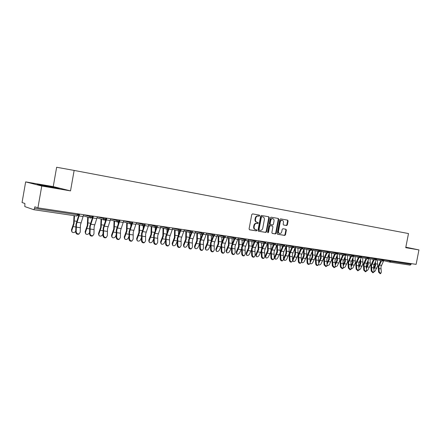 <?xml version="1.0" encoding="UTF-8"?>
<svg xmlns="http://www.w3.org/2000/svg" width="441" height="441" viewBox="0 0 441 441"><rect width="100%" height="100%" fill="white"/><g stroke="black" fill="none" stroke-linecap="round" stroke-linejoin="round"><path stroke-width="0.66" d="M259.661 215.726L259.319 215.092L252.55 213.885L251.761 214.569L249.082 228.901L249.567 229.8L256.364 230.886L256.91 230.406L256.579 229.783L255.659 229.634C254.479 229.265 253.972 228.311 254.137 226.779L254.358 225.594C254.771 224.078 255.609 223.344 256.866 223.4L257.737 223.543L258.288 223.069L257.952 222.44L257.059 222.292C255.868 221.922 255.35 220.963 255.515 219.414L255.736 218.223C256.149 216.707 256.982 215.985 258.239 216.046L259.115 216.2L259.661 215.726M256.921 222.258L256.579 222.187C255.383 221.817 254.87 220.858 255.036 219.309L255.256 218.119C255.664 216.608 256.502 215.886 257.759 215.947L258.635 216.101L259.176 215.627L258.928 215.021M249.397 229.733L255.885 230.775L256.43 230.296L256.238 229.728M255.218 229.529L255.185 229.524C253.999 229.155 253.492 228.201 253.658 226.668L253.878 225.483C254.292 223.967 255.13 223.24 256.386 223.295L257.257 223.438L257.803 222.964L257.588 222.38M286.622 225.527L287.356 224.866L288.089 221.002L287.637 220.136L280.581 218.879L279.831 219.541L277.218 233.427L277.665 234.292L284.754 235.428L285.487 234.761L286.369 230.103L285.928 229.237L282.907 228.736L282.163 229.403L281.727 231.723C281.391 232.969 280.713 233.565 279.704 233.51C278.767 233.217 278.37 232.446 278.508 231.194L280.228 222.066C280.564 220.831 281.226 220.241 282.223 220.285C283.177 220.577 283.58 221.36 283.442 222.622L283.155 224.138L283.607 225.009L286.622 225.527L286.126 225.423L286.865 224.761L287.593 220.902L287.245 220.065M70.516 190.887L53.24 186.598L25.655 181.89L41.757 186.014L70.516 190.887L74.138 170.43L408.493 233.548L405.737 247.671L418.95 249.915L416.117 264.363L37.926 207.865L34.817 206.818L34.541 208.395L77.451 214.767L77.627 213.797M41.757 186.014L37.926 207.865M269.258 217.667L268.784 216.779L261.419 215.467L260.642 216.145L257.985 230.334L258.454 231.222L265.851 232.407L266.618 231.723L269.258 217.667L268.773 217.567L268.404 216.707M271.105 217.192L278.315 218.471L278.773 219.353L276.154 233.256L275.405 233.934L272.323 233.438L271.86 232.567L272.924 226.9L272.461 226.024L270.399 225.676L269.638 226.354L268.525 232.269L267.979 232.743L267.659 232.131L270.339 217.86L271.099 217.187M74.138 170.43L56.646 167.255L53.24 186.598M25.655 181.89L22.05 202.529L24.883 203.483L24.828 206.592L33.808 209.712L34.541 208.395M418.95 249.915L405.83 247.197M411.227 263.63L411.1 264.302L410.174 265.113L389.921 262.13M44.624 185.49L37.309 184.393L40.947 185.319L59.254 188.428L44.585 185.689M405.797 247.357L406.42 247.412L405.814 247.291M258.288 231.156L265.372 232.291L266.138 231.613L268.773 217.567M262.417 216.774L261.419 216.592L261.904 216.691L261.359 217.165L259.032 229.612L259.358 230.23L260.278 230.378C261.524 230.423 262.351 229.695 262.759 228.195L264.346 219.717C264.512 218.174 264.005 217.22 262.814 216.851L261.419 216.592L260.879 217.066L261.359 217.165M259.319 230.224L258.547 229.496L260.879 217.066M272.147 233.377L274.914 233.818L275.669 233.146L278.282 219.254L277.924 218.405M272.014 225.924L269.914 225.572L269.153 226.244L268.04 232.159L268.525 232.269M267.748 232.589L268.04 232.159M274.026 221.024C274.164 219.745 273.751 218.957 272.775 218.653C271.761 218.609 271.083 219.205 270.746 220.45L270.135 223.703L270.598 224.585L272.659 224.938L273.42 224.265L274.026 221.024M272.367 218.571L272.29 218.554C271.27 218.504 270.598 219.105 270.256 220.346L270.746 220.45M270.113 224.48L270.565 224.579L269.649 223.598L270.256 220.346M283.48 224.971L286.126 225.423M281.805 220.197L281.733 220.186C280.735 220.136 280.074 220.732 279.737 221.961L280.228 222.066M279.594 233.487L279.214 233.399C278.282 233.102 277.885 232.33 278.017 231.084L279.737 221.961M277.505 234.232L284.263 235.312L285.002 234.645L285.878 229.993L285.575 229.177M71.674 231.393L71.436 229.926L73.608 223.444L74.033 215.632M74.523 215.704L74.06 223.604L71.756 230.577L72.148 232.198C73.515 232.931 74.689 232.616 75.681 231.266M78.597 213.94L78.515 216.096M79.198 233.846L78.509 234.259C76.916 234.447 75.968 233.702 75.681 232.038L76.188 231.679C76.48 233.355 77.429 234.094 79.027 233.906L80.218 232.214L80.449 224.987L83.647 214.695M76.188 231.679L76.436 224.425L79.623 214.094M79.137 214.023L75.973 224.265L75.681 232.038M54.75 187.761L41.812 185.479M39.299 184.9L57.065 188.103M85.378 233.245L85.13 231.757L87.318 225.362L87.72 217.159M88.222 217.319L87.787 225.522L85.466 232.407L85.841 234.017C87.263 234.728 88.432 234.364 89.352 232.92L89.495 232.561M92.119 217.424L92.081 218.797M98.74 235.042L98.486 233.543L100.691 227.236L101.055 219.089M101.568 219.249L101.171 227.396L98.834 234.182L99.192 235.786C100.576 236.47 101.717 236.106 102.626 234.689L102.957 233.857M105.355 219.872L105.322 221.365M111.777 236.8L111.512 235.285L113.734 229.061L114.059 220.974M114.588 221.134L114.23 229.221L111.871 235.918L112.218 237.512C113.558 238.168 114.677 237.804 115.57 236.415L116.077 235.169M118.276 222.016L118.243 223.813M124.5 238.509L124.224 236.982L126.457 230.841L126.749 222.821M127.289 222.975L126.964 231.001L124.594 237.616L124.924 239.193C126.231 239.821 127.322 239.457 128.204 238.096L128.877 236.481M130.889 223.984L130.861 226.156M136.914 240.174L136.633 238.642L138.882 232.583L139.136 224.618M139.687 224.778L139.395 232.743L137.013 239.27L137.333 240.836C138.595 241.442 139.665 241.078 140.536 239.739L141.363 237.804M143.204 225.809L143.182 228.399M92.913 235.67L92.257 236.062C90.708 236.238 89.793 235.505 89.501 233.862L90.025 233.521C90.317 235.158 91.232 235.891 92.781 235.72L93.95 234.039L94.142 226.895L97.362 216.746M90.025 233.521L90.229 226.349L93.442 216.156M92.941 216.084L89.755 226.189L89.501 233.862M106.292 237.451L105.658 237.82C104.159 237.98 103.266 237.258 102.979 235.648L103.514 235.307C103.8 236.916 104.693 237.644 106.198 237.484L107.339 235.814L107.499 228.758L110.73 218.742M103.514 235.307L103.679 228.223L106.909 218.168M106.391 218.091L103.188 228.063L102.979 235.648M119.34 239.182L118.734 239.535C117.278 239.684 116.407 238.967 116.121 237.385L116.667 237.054C116.948 238.636 117.819 239.353 119.279 239.204L120.399 237.55L120.52 230.571L123.772 220.687M116.667 237.054L116.793 230.053L120.04 220.131M119.268 220.941L116.297 229.893L116.121 237.385M119.517 220.053L119.274 220.913M132.068 240.874L131.484 241.205C130.073 241.343 129.224 240.637 128.937 239.083L129.494 238.757C129.775 240.312 130.624 241.018 132.041 240.88L133.138 239.237L133.221 232.346L136.489 222.589M129.494 238.757L129.588 231.839L132.851 222.044M131.793 223.615L129.081 231.674L128.937 239.083M143.931 242.837L144.494 242.517L143.931 242.837C142.559 242.963 141.732 242.269 141.451 240.736L142.013 240.417C142.294 241.944 143.121 242.649 144.494 242.517L145.569 240.891L145.624 234.072L148.898 224.441M142.013 240.417L142.074 233.576L145.348 223.912M144.201 225.665L141.555 233.416L141.451 240.736M149.036 241.8L148.749 240.262L151.004 234.276L151.23 226.382M151.787 226.542L151.533 234.441L149.135 240.885L149.438 242.434C150.673 243.019 151.721 242.655 152.58 241.343L153.54 239.116M155.226 227.528L155.215 230.555M156.605 244.143L156.075 244.43C154.747 244.546 153.937 243.856 153.661 242.352L154.229 242.037C154.51 243.542 155.315 244.237 156.649 244.116L157.702 242.5L157.724 235.759L161.015 226.25M154.229 242.037L154.262 235.279L157.547 225.737M156.34 227.584L153.727 235.114L153.661 242.352M160.871 243.388L160.579 241.844L162.845 235.935L163.038 228.102M163.611 228.262L163.379 236.095L160.976 242.462L161.268 244C162.464 244.562 163.49 244.198 164.339 242.908L165.436 240.428M166.968 229.215L166.968 232.627M168.429 245.725L167.938 245.984C166.643 246.095 165.86 245.411 165.579 243.934L166.158 243.619C166.439 245.102 167.227 245.786 168.523 245.676L169.548 244.071L169.542 237.407L172.839 228.019M166.158 243.619L166.163 236.938L169.14 228.653M168.208 229.414L165.618 236.773L165.579 243.934M169.223 228.394L169.46 227.512M172.442 244.959L172.139 243.393L174.415 237.556L174.575 229.789M175.154 229.948L174.956 237.716L172.541 244L172.822 245.532C173.986 246.072 174.989 245.709 175.832 244.441L177.045 241.729M178.44 230.864L178.456 234.623M179.983 247.269L179.526 247.5C178.269 247.605 177.497 246.927 177.221 245.472L177.806 245.168C178.087 246.624 178.853 247.302 180.115 247.197L181.119 245.604L181.086 239.016L184.393 229.744M177.806 245.168L177.784 238.559L180.612 230.808M179.812 231.172L177.232 238.394L177.221 245.472M183.743 246.486L183.434 244.904L185.716 239.138L185.848 231.431M186.438 231.597L186.267 239.298L183.847 245.505L184.106 247.021C185.248 247.544 186.229 247.18 187.056 245.935L188.39 243.019M189.647 232.479L189.685 236.552M191.267 248.774L190.848 248.983C189.619 249.077 188.869 248.41 188.594 246.977L189.189 246.679C189.465 248.112 190.214 248.779 191.438 248.685L192.419 247.109L192.364 240.588L195.677 231.431M189.189 246.679L189.134 240.141L191.901 232.666M191.151 232.865L188.577 239.976L188.594 246.977M194.795 247.985L194.47 246.381L196.763 240.681L196.868 233.046M197.463 233.206L197.325 240.847L194.894 246.977L195.143 248.481C196.251 248.983 197.215 248.625 198.031 247.395L199.47 244.297M200.605 234.061L200.661 238.41M202.303 250.24L201.906 250.433C200.716 250.516 199.982 249.86 199.707 248.448L200.308 248.151C200.583 249.562 201.316 250.229 202.507 250.141L203.466 248.57L203.384 242.126L206.702 233.08M200.308 248.151L200.231 241.685L202.959 234.414M202.232 234.502L199.663 241.525L199.707 248.448M205.594 249.441L205.263 247.82L207.562 242.192L207.639 234.623M208.246 234.783L208.13 242.357L205.693 248.415L205.93 249.909C207.011 250.394 207.954 250.03 208.764 248.823L210.307 245.554M211.316 235.61L211.393 240.213M213.091 251.673L212.722 251.844C211.559 251.927 210.842 251.271 210.572 249.887L211.173 249.595C211.448 250.984 212.165 251.64 213.328 251.557L214.265 250.003L214.155 243.63L217.479 234.689M211.173 249.595L211.074 243.2L213.775 236.089M213.086 236.089L210.5 243.035L210.572 249.887M216.156 250.868L215.82 249.231L218.124 243.675L218.174 236.161M220.902 246.789L219.26 250.223C218.455 251.409 217.529 251.767 216.476 251.304L216.255 249.821L218.697 243.834L218.786 236.326M221.79 237.126L221.889 241.955M223.637 253.073L223.295 253.228C222.165 253.305 221.465 252.66 221.189 251.287L221.801 251.006C222.071 252.373 222.777 253.024 223.907 252.947L224.822 251.409L224.69 245.097L228.019 236.26M221.801 251.006L221.674 244.678L224.359 237.699M223.692 237.633L221.095 244.512L221.189 251.287M226.487 252.258L226.145 250.615L228.455 245.119L228.477 237.671M231.266 247.991L229.524 251.59C228.73 252.759 227.821 253.117 226.795 252.665L226.586 251.199L229.033 245.279L229.094 237.837M232.038 238.614L232.159 243.653M233.956 254.44L233.636 254.584C232.534 254.65 231.845 254.01 231.575 252.665L232.192 252.384C232.462 253.735 233.151 254.374 234.248 254.308L235.147 252.776L234.992 246.536L238.322 237.798M232.192 252.384L232.043 246.122L234.717 239.259M234.061 239.149L231.453 245.957L231.575 252.665M236.596 253.619L236.244 251.965L238.559 246.53L238.559 239.149M241.409 249.154L239.568 252.93C238.785 254.077 237.892 254.435 236.889 253.999L236.696 252.544L239.143 246.695L239.182 239.314M242.065 240.069L242.203 245.306M244.049 255.774L243.746 255.907C242.677 255.967 242.004 255.339 241.734 254.01L242.352 253.735C242.622 255.063 243.294 255.697 244.369 255.631L245.246 254.115L245.069 247.936L248.404 239.309M242.352 253.735L242.186 247.533L244.854 240.769M244.204 240.626L241.591 247.373L241.734 254.01M246.491 254.948L246.133 253.288L248.448 247.914L248.426 240.599M251.337 250.279L249.397 254.237C248.625 255.372 247.748 255.725 246.773 255.306L246.585 253.862L249.038 248.079L249.055 240.764M251.872 241.492L252.026 246.943M253.928 257.081L253.647 257.202C252.599 257.257 251.943 256.634 251.673 255.322L252.296 255.052C252.566 256.364 253.222 256.993 254.27 256.932L255.124 255.427L254.931 249.314L258.266 240.78M252.296 255.052L252.109 248.917L254.777 242.236M254.126 242.076L251.508 248.757L251.673 255.322M256.171 256.249L255.808 254.584L258.123 249.27L258.084 242.015M261.061 251.353L259.021 255.521C258.255 256.634 257.39 256.987 256.442 256.579L256.265 255.152L258.724 249.435L258.718 242.181M261.48 242.892L261.634 248.57M263.591 258.36L263.332 258.47C262.312 258.52 261.667 257.902 261.397 256.612L262.026 256.342C262.296 257.638 262.941 258.255 263.961 258.205L264.793 256.712L264.578 250.659L267.919 242.219M262.026 256.342L261.816 250.273L264.49 243.664L263.812 242.363L263.95 241.629M263.839 243.498L261.215 250.108L261.397 256.612M265.653 257.516L265.284 255.852L267.604 250.598L267.538 243.404L274.021 245.058M270.587 252.368L268.442 256.772C267.681 257.875 266.838 258.222 265.906 257.831L265.747 256.414L268.205 250.758L268.178 243.57M270.879 244.259L271.033 250.201M273.056 259.606L272.814 259.71C271.816 259.76 271.187 259.143 270.917 257.869L271.551 257.61C271.821 258.884 272.45 259.495 273.448 259.451L274.263 257.968L274.026 251.976L277.361 243.63M271.551 257.61L271.325 251.596L273.999 245.053M273.343 244.887L270.713 251.436L270.917 257.869M274.93 258.762L274.561 257.092L276.882 251.894L276.816 245.207M279.936 253.261L277.67 258.002C276.915 259.088 276.088 259.435 275.178 259.054L275.03 257.649L277.488 252.059L277.444 244.926M280.09 245.598L280.211 251.899M282.328 260.829L282.097 260.923C281.126 260.967 280.509 260.361 280.239 259.104L280.873 258.845C281.143 260.102 281.76 260.714 282.736 260.67L283.53 259.198L283.276 253.266L286.611 245.014M280.873 258.845L280.63 252.897L283.309 246.414M282.653 246.249L280.018 252.732L280.239 259.104M283.486 258.751L285.972 253.167L285.9 246.927M289.109 246.916L289.169 253.691L286.711 259.209C285.961 260.273 285.145 260.62 284.258 260.251L284.12 258.861L286.578 253.327L286.518 246.26M284.026 259.975L283.541 259.391M291.407 262.026L291.192 262.114C290.244 262.152 289.632 261.552 289.368 260.311L290.007 260.058C290.272 261.298 290.884 261.899 291.832 261.86L292.603 260.399L292.339 254.529L295.674 246.37M290.007 260.058L289.743 254.165L292.427 247.748M291.766 247.583L289.125 254.005L289.368 260.311M292.521 259.556L294.875 254.413L294.808 248.597M297.951 248.2L298.022 254.931L295.564 260.383C294.825 261.436 294.02 261.783 293.155 261.43L293.028 260.047L295.487 254.573L295.404 247.566M292.929 261.166L292.603 260.813M300.299 263.2L300.095 263.277C299.169 263.316 298.574 262.72 298.309 261.496L298.948 261.243C299.219 262.472 299.814 263.062 300.74 263.029L301.495 261.579L301.214 255.763L304.544 247.693M298.948 261.243L298.673 255.411L301.357 249.055M300.69 248.889L298.05 255.251L298.309 261.496M301.379 260.466L303.601 255.637L303.535 250.218M306.611 249.468L306.699 256.144L304.24 261.541C303.513 262.577 302.719 262.924 301.87 262.577L301.76 261.21L304.218 255.797L304.119 248.945M309.014 264.346L308.821 264.418C307.917 264.451 307.333 263.861 307.068 262.654L307.713 262.406C307.978 263.619 308.562 264.203 309.466 264.176L310.21 262.737L309.907 256.976L313.237 248.994M307.713 262.406L307.421 256.629L310.106 250.334M309.433 250.168L306.793 256.469L307.068 262.654M310.062 261.375L312.151 256.833L312.09 251.783M315.095 250.709L315.205 257.335L312.752 262.676C312.024 263.696 311.247 264.043 310.414 263.707L310.172 263.382M312.675 250.532L312.768 256.993L310.194 262.615M317.553 265.471L317.377 265.537C316.489 265.565 315.916 264.98 315.651 263.79L316.302 263.547C316.561 264.743 317.14 265.322 318.022 265.295L318.744 263.872L318.43 258.167L321.754 250.262M316.302 263.547L315.993 257.825L318.678 251.59M318.005 251.425L315.365 257.665L315.651 263.79M318.567 262.279L320.53 258.007L320.48 253.305M323.418 251.921L323.545 258.498L321.087 263.784C320.37 264.793 319.604 265.135 318.793 264.809L318.656 264.683M321.065 252.065L321.153 258.167L318.7 263.464M325.921 266.568L324.063 264.903L324.714 264.661L326.406 266.392L327.112 264.98L326.781 259.33L330.105 251.513M324.714 264.661L324.389 258.999L327.079 252.82M326.401 252.654L323.76 258.834L324.063 264.903M326.902 263.178L328.749 259.154L328.705 254.788M331.577 253.112L331.72 259.644L329.267 264.876L327.007 265.895M329.289 253.558L329.377 259.314L327.04 264.352M334.129 267.648L332.316 265.995L332.966 265.758L334.625 267.472L335.314 266.072L334.973 260.471L338.286 252.732M332.966 265.758L332.624 260.146L335.314 254.027M334.636 253.862L331.996 259.986L332.316 265.995M335.077 264.065L336.808 260.284L336.77 256.221M339.581 254.286L339.735 260.763L337.282 265.94L335.171 267.02M337.354 255.008L337.437 260.444L335.215 265.228M342.177 268.707L340.397 267.064L341.053 266.833L342.685 268.53L343.357 267.136L343.004 261.59L346.312 253.933M341.053 266.833L340.7 261.27L343.39 255.207M342.707 255.041L340.066 261.111L340.397 267.064M343.087 264.947L344.713 261.392L344.68 257.621M347.425 255.433L347.596 261.866L345.149 266.987L343.208 268.106M345.264 256.419L345.347 261.552L343.23 266.099M350.071 269.743L348.329 268.111L348.985 267.885L350.589 269.567L351.245 268.183L350.876 262.693L354.184 255.107M348.985 267.885L348.622 262.373L351.306 256.37M350.623 256.204L347.982 262.213L348.329 268.111M350.948 265.818L352.469 262.478L352.447 258.983M355.126 256.563L355.314 262.941L352.866 268.018L351.102 269.148M353.026 257.792L353.103 262.632L351.091 266.965M357.816 270.757L356.108 269.142L356.763 268.916L358.34 270.581L358.98 269.208L358.605 263.768L361.901 256.26M356.763 268.916L356.389 263.459L359.073 257.505M358.384 257.34L355.749 263.299L356.108 269.142M358.654 266.684L360.077 263.542L360.065 260.306M362.684 257.665L362.882 264.005L360.44 269.027L358.858 270.146M360.644 259.126L360.716 263.701L358.798 267.819M365.413 271.755L363.742 270.151L364.398 269.931L365.947 271.579L366.57 270.217L366.184 264.826L369.475 257.395M364.398 269.931L364.012 264.523L366.692 258.624M366.002 258.459L363.367 264.363L363.742 270.151M366.217 267.538L367.546 264.583L367.54 261.596M370.098 258.751L370.313 265.041L367.871 270.013L366.477 271.099M368.125 260.427L368.18 264.743L366.366 268.663M372.865 272.736L371.228 271.143L371.884 270.923L373.411 272.555L374.018 271.204L373.621 265.862L376.906 258.503M371.884 270.923L371.487 265.565L374.166 259.721M373.477 259.556L370.842 265.405L371.228 271.143M373.637 268.382L374.872 265.609L374.883 262.853M377.38 259.821L377.601 266.061L375.17 270.989L373.957 272.009M375.462 261.7L375.512 265.769L373.786 269.501M380.186 273.696L378.576 272.114L379.232 271.899L380.732 273.514L381.327 272.174L380.919 266.877L384.199 259.595M379.232 271.899L378.83 266.585L381.504 260.796M380.809 260.631L378.18 266.43L378.576 272.114M33.808 209.712L76.679 216.024L33.852 209.712M78.481 213.924L78.311 214.861L76.679 216.024L77.451 214.767L78.322 214.817M389.745 262.097L383.797 260.697L389.761 262.103M390.913 260.598L390.781 261.287L411.1 264.302M384.144 259.793L390.781 261.287L389.855 262.119L389.447 260.377M84.005 214.75L89.589 216.481L89.749 215.605M92.472 216.013L92.307 216.939L89.589 216.481L90.697 218.086L92.312 216.895M97.538 216.768L103.282 218.516L103.437 217.65M110.741 218.742L116.628 220.494L116.782 219.646M123.767 220.709L129.643 222.429L129.792 221.586M136.478 222.628L142.338 224.315L142.487 223.482M148.887 224.497L154.719 226.156L154.874 225.334M160.998 226.321L166.808 227.953L166.957 227.143M172.822 228.102L178.611 229.706L178.759 228.901M184.371 229.844L190.137 231.415L190.28 230.626M195.65 231.536L201.394 233.085L201.537 232.308M206.675 233.195L212.391 234.722L212.534 233.951M217.452 234.816L223.14 236.321L223.284 235.555M227.986 236.398L233.653 237.881L233.791 237.126M238.289 237.942L243.928 239.408L244.066 238.658M248.366 239.457L253.983 240.902L254.121 240.158M258.228 240.935L265.901 242.704L264.528 243.669M267.874 242.385L273.437 243.79L273.574 243.068M277.323 243.796L282.857 245.19L282.99 244.474M286.567 245.185L292.08 246.558L292.212 245.852M295.624 246.541L301.109 247.897L301.242 247.197M304.494 247.87L309.951 249.215L310.084 248.52M313.187 249.171L318.617 250.499L318.744 249.815M321.704 250.449L327.106 251.761L327.233 251.083M330.05 251.695L335.425 252.996L335.557 252.324M338.236 252.925L343.583 254.209L343.71 253.542M346.257 254.126L351.576 255.4L351.703 254.738M354.129 255.3L359.421 256.563L359.547 255.907M361.846 256.458L367.11 257.704L367.237 257.059M369.42 257.588L374.657 258.823L374.784 258.183M376.851 258.702L382.06 259.925L382.182 259.291M106.105 218.047L105.939 218.968L103.282 218.516L104.357 220.098L105.95 218.923M119.401 220.037L119.235 220.941L116.628 220.494L117.675 222.055L119.241 220.902M132.361 221.972L132.201 222.865L129.643 222.429L130.663 223.967L132.206 222.826M145.006 223.863L144.846 224.745L142.338 224.315L143.325 225.831L144.852 224.706M157.343 225.704L157.183 226.58L154.719 226.156L155.684 227.65L157.189 226.542M168.594 228.3L166.808 227.953L167.745 229.425L169.228 228.366L168.594 228.3M181.141 229.259L180.986 230.114L178.611 229.706L179.526 231.161L180.992 230.081M192.623 230.974L192.469 231.817L190.137 231.415L191.025 232.854L192.474 231.79M202.259 234.507L203.687 233.487L201.394 233.085L202.182 234.491M203.841 232.65L203.692 233.454M214.8 234.287L214.646 235.114L212.391 234.722L213.235 236.122L214.651 235.086M225.511 235.885L225.362 236.707L223.14 236.321L223.967 237.705L225.368 236.679M235.985 237.451L235.836 238.261L233.653 237.881L234.458 239.248L235.841 238.234M246.227 238.983L246.078 239.783L243.928 239.408L244.711 240.758L246.084 239.755M256.243 240.477L256.094 241.271L253.983 240.902L254.744 242.23L256.1 241.249M275.636 243.377L275.487 244.154L273.437 243.79L274.164 245.091L275.493 244.132M285.024 244.777L284.88 245.543L282.857 245.19L283.569 246.475L284.88 245.527M293.684 246.872L292.08 246.558L292.708 247.82L294.07 246.91L293.684 246.872M303.215 247.495L303.072 248.25L301.109 247.897L301.787 249.159L303.077 248.228M311.528 249.518L309.951 249.215L310.552 250.444L311.892 249.556L311.528 249.518M320.668 250.102L320.53 250.841L318.617 250.499L319.262 251.728L320.53 250.824M328.655 252.065L327.106 251.761L327.735 252.98L328.655 252.065M336.963 253.294L335.425 252.996L336.042 254.198L336.963 253.294M345.557 253.818L345.419 254.54L343.583 254.209L344.184 255.4L345.424 254.523M353.533 255.008L353.395 255.719L351.576 255.4L352.172 256.574L353.395 255.708M360.92 256.855L359.421 256.563L359.939 257.715L360.92 256.855M368.599 257.991L367.11 257.704L367.678 258.856L368.599 257.991M376.542 258.448L376.405 259.137L374.657 258.823L375.208 259.964L376.41 259.126M383.924 259.551L383.791 260.234L382.06 259.925L382.601 261.055L383.791 260.223M255.256 218.119L255.736 218.223M255.036 219.309L255.515 219.414M257.257 223.438L257.737 223.543M256.386 223.295L256.866 223.4M253.878 225.483L254.358 225.594M253.658 226.668L254.137 226.779M255.885 230.775L256.364 230.886M266.138 231.613L266.618 231.723M265.372 232.291L265.851 232.407M258.547 229.496L259.032 229.612M262.334 216.751L262.814 216.851M278.282 219.254L278.773 219.353M275.669 233.146L276.154 233.256M274.914 233.818L275.405 233.934M269.914 225.572L270.399 225.676M269.153 226.244L269.638 226.354M269.649 223.598L270.135 223.703M278.017 231.084L278.508 231.194M285.878 229.993L286.369 230.103M285.002 234.645L285.487 234.761M284.263 235.312L284.754 235.428M287.593 220.902L288.089 221.002M286.865 224.761L287.356 224.866M75.687 226.955L73.25 226.619M71.436 229.926L71.756 230.577M76.756 221.305L74.342 220.958M76.971 222.297L80.99 222.865M76.188 227.126L80.207 227.677M79.115 215.941L83.14 216.531M89.479 228.84L86.976 228.499M85.13 231.757L85.466 232.407M90.543 223.262L88.062 222.909M102.924 230.687L100.355 230.334M98.486 233.543L98.834 234.182M103.982 225.18L101.436 224.816M116.038 232.484L113.409 232.12M111.512 235.285L111.871 235.918M117.086 227.043L114.484 226.674M128.833 234.232L126.143 233.868M124.224 236.982L124.594 237.616M129.869 228.862L127.212 228.482M141.313 235.946L138.573 235.571M136.633 238.642L137.013 239.27M142.349 230.637L139.632 230.252M90.769 224.249L94.683 224.805M89.997 229.017L93.916 229.557M92.935 217.975L96.855 218.554M104.219 226.15L108.039 226.691M103.459 230.864L107.273 231.382M106.397 219.965L110.222 220.528M117.339 228.008L121.06 228.532M116.584 232.661L120.31 233.168M119.533 221.906L123.26 222.451M130.134 229.816L133.766 230.329M129.384 234.414L133.022 234.91M132.339 223.796L135.977 224.331M142.619 231.586L146.164 232.087M141.881 236.122L145.431 236.608M144.835 225.638L148.385 226.161M153.496 237.611L150.706 237.23M148.749 240.262L149.135 240.885M154.526 232.374L151.765 231.977M154.802 233.306L158.264 233.796M154.074 237.793L157.542 238.267M157.035 227.44L160.496 227.953M165.397 239.243L162.558 238.857M160.579 241.844L160.976 242.462M166.417 234.066L163.605 233.664M166.704 234.992L170.083 235.466M165.981 239.419L169.366 239.882M168.942 229.199L172.326 229.695M177.012 240.836L174.129 240.439M172.139 243.393L172.541 244M178.026 235.72L175.176 235.312M178.324 236.635L181.626 237.104M177.613 241.012L180.915 241.464M180.573 230.913L183.875 231.404M188.368 242.39L185.44 241.988M183.434 244.904L183.847 245.505M189.371 237.33L186.477 236.922M189.674 238.239L192.904 238.697M188.974 242.567L192.199 243.013M191.995 232.6L195.159 233.069M199.459 243.912L196.499 243.504M194.47 246.381L194.894 246.977M200.457 238.912L197.529 238.493M200.771 239.81L203.924 240.257M200.071 244.088L203.229 244.518M203.218 234.259L206.19 234.695M210.302 245.394L207.303 244.987M205.263 247.82L205.693 248.415M211.294 240.455L208.328 240.031M211.614 241.343L214.695 241.778M210.925 245.576L214.006 245.995M214.183 235.874L216.966 236.288M220.875 246.844L217.871 246.431M215.82 249.231L216.255 249.821M221.889 241.96L218.89 241.536M222.214 242.842L225.23 243.267M221.531 247.026L224.546 247.44M224.904 237.456L227.501 237.842M231.145 248.25L228.206 247.848M226.145 250.615L226.586 251.199M232.153 243.421L229.215 243.002M232.583 244.308L235.527 244.727M231.905 248.448L234.855 248.851M235.384 239.005L237.809 239.364M241.194 249.628L238.316 249.231M236.244 251.965L236.696 252.544M242.197 244.854L239.325 244.441M242.721 245.742L245.604 246.15M242.054 249.838L244.942 250.229M245.631 240.516L247.886 240.852M251.028 250.973L248.211 250.587M246.133 253.288L246.585 253.862M252.026 246.249L249.215 245.852M252.643 247.147L255.466 247.544M251.982 251.194L254.804 251.579M255.653 241.999L257.748 242.307M260.653 252.296L257.897 251.916M255.808 254.584L256.265 255.152M261.645 247.621L258.889 247.23M262.351 248.52L265.118 248.911M261.7 252.528L264.462 252.902M265.46 243.443L267.4 243.73M270.079 253.586L267.378 253.217M265.284 255.852L265.747 256.414M271.066 248.961L268.365 248.575M271.86 249.865L274.561 250.245M271.209 253.829L273.916 254.198M275.057 244.86L276.849 245.124M279.307 254.848L276.667 254.485M274.561 257.092L275.03 257.649M280.289 250.273L277.648 249.898M281.165 251.183L283.811 251.557M280.52 255.102L283.172 255.466M284.451 246.249L286.099 246.491M288.348 256.089L285.757 255.736M283.646 258.305L284.12 258.861M289.324 251.557L286.733 251.194M290.277 252.472L292.868 252.836M289.643 256.348L292.24 256.706M293.645 247.605L295.161 247.831M297.206 257.301L294.671 256.954M292.554 259.495L293.028 260.047M298.171 252.82L295.641 252.461M299.202 253.735L301.743 254.093M298.574 257.572L301.12 257.919M302.653 248.933L304.031 249.137M305.883 258.492L303.397 258.15M301.418 260.824L301.76 261.21M306.848 254.055L304.362 253.702M307.95 254.97L310.436 255.322M307.327 258.773L309.819 259.115M311.473 250.234L312.724 250.422M314.389 259.655L311.952 259.325M315.348 255.262L312.912 254.92M316.517 256.182L318.959 256.53M315.905 259.947L318.341 260.278M320.116 251.513L321.246 251.679M322.729 260.796L320.342 260.471M323.677 256.453L321.291 256.111M324.918 257.373L327.31 257.709M324.306 261.094L326.704 261.425M328.584 252.765L329.592 252.914M330.904 261.921L328.562 261.596M331.853 257.616L329.51 257.279M333.153 258.536L335.496 258.867M332.547 262.224L334.895 262.544M336.885 253.988L337.778 254.121M338.925 263.018L336.626 262.704M339.862 258.757L337.569 258.426M341.224 259.677L343.528 260.003M340.628 263.332L342.927 263.646M345.022 255.19L345.805 255.306M346.791 264.093L344.537 263.784M347.723 259.87L345.474 259.551M349.145 260.796L351.4 261.116M348.55 264.413L350.81 264.727M352.998 256.364L353.676 256.464M354.509 265.151L352.298 264.848M355.435 260.973L353.224 260.659M356.912 261.893L359.123 262.208M356.322 265.476L358.539 265.78M360.821 257.522L361.4 257.605M362.078 266.188L359.911 265.89M362.998 262.048L360.832 261.739M364.531 262.974L366.703 263.283M363.946 266.524L366.118 266.822M368.494 258.652L368.974 258.724M369.508 267.207L367.381 266.915M370.423 263.106L368.296 262.803M372.006 264.032L374.139 264.335M371.427 267.549L373.56 267.841M376.019 259.766L376.405 259.821M376.801 268.205L374.712 267.919M377.717 264.142L375.627 263.845M379.343 265.069L381.432 265.366M378.769 268.552L380.864 268.839M383.405 260.851L383.698 260.896M389.8 262.108L410.174 265.113M90.361 217.992L83.371 215.798M104.043 220.009L97.075 217.865M117.378 221.977L110.432 219.883M130.382 223.896L123.463 221.845M143.066 225.764L136.17 223.758M155.441 227.589L148.573 225.621M167.519 229.37L160.684 227.435M169.383 227.501L169.228 228.366M179.305 231.106L172.503 229.21M190.821 232.804L184.046 230.935M202.066 234.458L195.324 232.622M213.053 236.078L206.349 234.27M223.785 237.66L217.121 235.88M234.287 239.204L227.655 237.456M244.551 240.72L237.958 238.994M254.589 242.197L248.029 240.494M264.413 243.641L257.891 241.966M266.044 241.944L265.895 242.726M283.431 246.442L276.981 244.81M292.637 247.798L286.231 246.188M294.213 246.15L294.07 246.91M301.655 249.126L295.288 247.539M310.492 250.427L304.158 248.856M312.03 248.812L311.892 249.556M319.141 251.701L312.845 250.152M327.619 252.952L321.362 251.42M329.135 251.364L328.992 252.098M335.932 254.176L329.708 252.66M337.426 252.605L337.288 253.332M344.079 255.378L337.894 253.878M352.061 256.552L345.915 255.069M359.895 257.704L353.787 256.238M361.35 256.177L361.212 256.882M367.579 258.834L361.504 257.384M369.018 257.324L368.885 258.024M375.115 259.942L369.073 258.509M382.507 261.033L376.504 259.611M256.579 222.187L256.938 222.264M255.185 229.524L255.515 229.601M258.878 230.119L259.33 230.224M272.29 218.554L272.775 218.653M281.733 220.186L282.223 220.285M78.509 234.259L79.027 233.906M92.257 236.062L92.781 235.72M105.658 237.82L106.198 237.484M118.734 239.535L119.279 239.204M131.484 241.205L132.041 240.88M156.075 244.43L156.649 244.116M167.938 245.984L168.523 245.676M179.526 247.5L180.115 247.197M190.848 248.983L191.438 248.685M201.906 250.433L202.507 250.141M212.722 251.844L213.328 251.557M223.295 253.228L223.907 252.947M233.636 254.584L234.248 254.308M243.746 255.907L244.369 255.631M253.647 257.202L254.27 256.932M263.332 258.47L263.961 258.205M272.814 259.71L273.448 259.451M282.097 260.923L282.736 260.67M291.192 262.114L291.832 261.86M300.095 263.277L300.74 263.029M308.821 264.418L309.466 264.176M317.377 265.537L318.022 265.295M325.756 266.634L326.406 266.392M333.975 267.704L334.625 267.472M342.029 268.756L342.685 268.53M349.933 269.793L350.589 269.567M357.684 270.807L358.34 270.581M365.286 271.799L365.947 271.579M372.75 272.775L373.411 272.555M380.076 273.729L380.732 273.514"/></g></svg>
